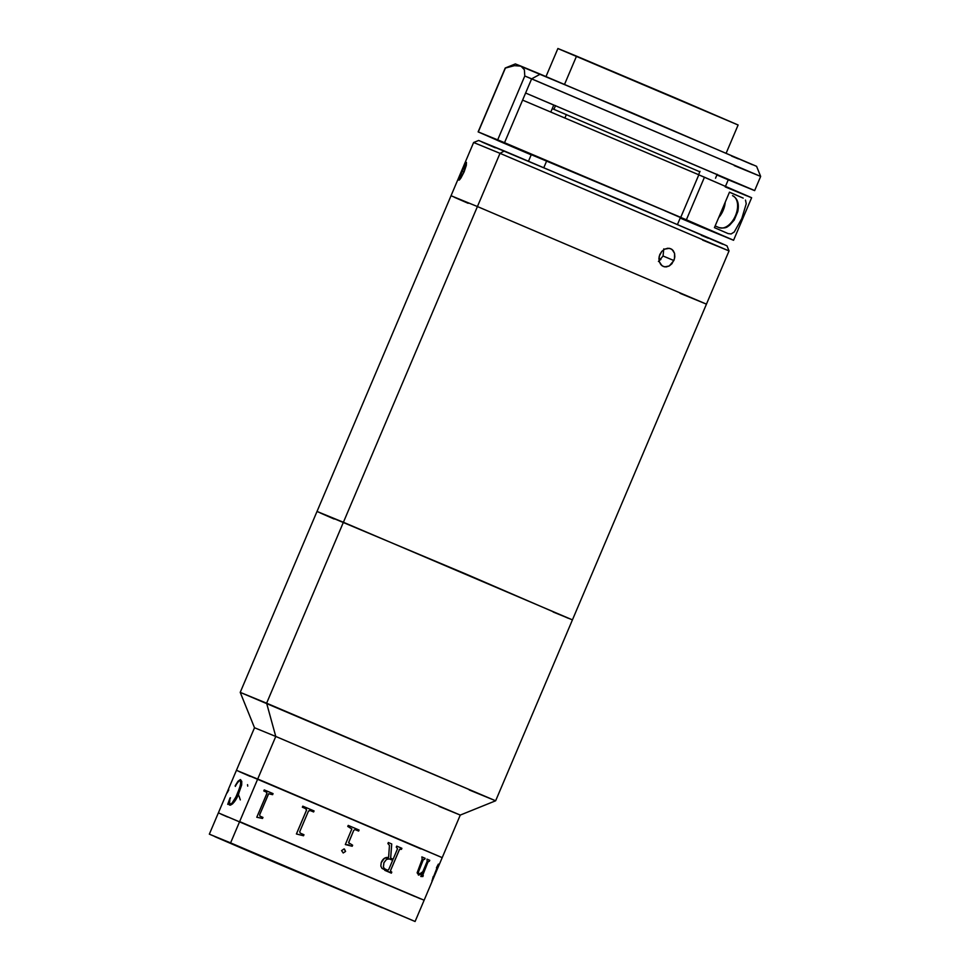<?xml version="1.0" encoding="UTF-8"?>
<svg xmlns="http://www.w3.org/2000/svg" width="970" height="970" viewBox="0 0 970 970"><rect width="100%" height="100%" fill="white"/><g stroke="black" fill="none" stroke-linecap="round" stroke-linejoin="round"><path stroke-width="1.45" d="M382.289 907.835L223.888 840.335L382.289 907.835M230.593 842.881L415.087 921.5L209.338 834.164L230.593 842.881L239.638 821.59L230.593 842.881L415.039 921.464L275.977 862.924L214.794 836.637L230.593 842.881M415.087 921.5L424.132 900.221L218.371 812.872L414.833 896.474M221.063 814.133L227.538 816.982L221.063 814.133M420.616 898.863L239.638 821.59L420.616 898.863M232.521 779.54L254.516 727.742L240.22 692.374L495.646 800.784L729.04 250.927L727.003 245.871L720.965 243.13L504.339 150.993L500.011 153.333L729.04 250.927L500.011 153.333L477.422 206.549L451.038 195.722L317.02 511.445L343.404 522.272L477.422 206.549L706.451 304.143L477.422 206.549L343.404 522.272L317.02 511.445L240.22 692.362L266.617 703.189L343.404 522.272L572.433 619.866L343.404 522.272L266.617 703.189L275.771 736.46L254.516 727.742L275.771 736.46L239.638 821.59L257.705 779.031L264.24 781.759L236.437 770.313L442.199 857.65L460.265 815.079L495.634 800.784L266.617 703.189L275.771 736.46L460.265 815.079L275.771 736.46L257.705 779.031L420.931 848.932M460.265 815.079L439.01 806.361M495.646 800.784L469.25 789.968M250.224 776.412L239.129 771.562L250.224 776.412M264.24 781.759L442.138 857.601L264.24 781.759M262.518 818.45L256.783 817.261L266.932 793.327L266.665 792.223L263.804 790.95L264.24 789.919L273.055 793.618L272.618 794.66L268.666 793.751L259.705 814.703L259.899 816.097L262.955 817.419L262.518 818.45M303.525 835.764L296.408 833.97L306.556 810.035L306.108 808.847L302.349 807.198L302.785 806.167L314.062 810.932L313.625 811.963L309.745 810.374L308.448 811.138L299.766 831.605L300.142 833.072L303.962 834.734L303.525 835.764L301.888 835.073M349.552 843.9L348.666 842.384L353.747 830.332L348.63 842.712L352.631 845.209L352.195 846.252L345.32 844.543L351.843 828.962L347.769 826.452L348.206 825.409L359.082 830.041L358.633 831.072L355.056 829.592L353.771 830.332L355.044 829.592M343.198 852.969L341.586 850.605L344.035 848.932L345.575 851.43L343.198 852.969M381.21 862.682L384.411 858.268L388.594 857.504L389.455 845.391L387.903 843.548L388.339 842.518L391.734 843.973L390.68 858.183L393.105 859.226L397.542 848.726L396.269 847.137L396.718 846.095L401.895 848.313L401.459 849.356L399.992 849.017L399.361 849.817L390.667 870.284L390.534 871.278L391.795 872.115L391.359 873.145L381.925 868.332L380.834 866.064L381.21 862.682M422.799 871.739L427.139 861.481L427.006 859.129L429.783 860.329L427.976 862.112L422.678 874.625L422.896 876.54L420.931 876.504L422.18 873.194L418.822 875.122L417.124 872.818L422.168 859.274L421.853 856.898L425.151 858.329L423.284 859.796L418.276 872.406L419.367 874.103L422.799 871.739M436.864 870.138L438.852 865.24L437.555 867.034L431.941 880.918L437.846 865.677L436.451 867.774L438.319 864.185L437.991 866.004L439.24 864.149L438.986 865.179L424.132 900.221M438.404 866.574L438.028 867.459M263.852 790.974L264.289 789.944L273.055 793.618M259.705 814.703L268.399 794.236M266.326 792.017L266.883 793.605L256.783 817.261M299.766 831.605L308.448 811.138L310.254 810.544M305.659 808.592L306.484 810.302L296.432 833.982M302.81 806.167L302.373 807.21M352.183 846.24L352.619 845.209M345.611 844.664L348.23 844.809M358.621 831.072L359.058 830.029L348.206 825.409M399.361 849.817L390.667 870.284L399.361 849.817M384.799 870.345L391.359 873.145L391.747 872.091M387.442 870.236L384.423 868.647L383.38 866.998L383.89 862.706L386.509 859.359L389.297 858.911L392.668 860.257L388.752 869.472L392.668 860.257L389.334 858.935L386.545 859.371L383.938 862.718L383.417 867.022L384.459 868.671L387.673 870.284L388.752 869.472M390.631 858.171L391.698 843.948M401.41 849.332L401.847 848.301M400.768 849.053L399.313 849.793L390.522 870.551L391.104 871.824M388.594 857.504C385.417 857.056 383.041 858.571 381.465 862.027M419.307 874.079L418.349 873.449L418.482 871.06L423.102 860.026L424.339 859.202L423.235 859.735L424.278 859.165M429.274 861.336L429.71 860.305M422.738 875.243L428.049 861.784L429.019 861.227M422.835 876.516L423.272 875.486M420.871 876.48L422.435 876.334M421.623 873.63L418.349 874.976L421.623 873.63M424.654 859.335L425.09 858.292M418.409 875.001L422.18 873.194L420.798 876.443M438.658 865.786L439.216 864.112M432.414 879.923L436.148 871.703M431.929 880.954L432.984 879.135M436.488 867.798L437.894 865.228M438.21 865.507L438.367 864.124M434.766 873.788L438.779 865.216M433.263 876.492L432.002 880.99M424.399 870.454L423.429 872.636L424.399 870.454M240.293 799.898L238.996 795.897M247.738 786.124L247.544 784.669M227.15 792.89L228.799 789.859M240.342 779.589L241.76 781.359L241.675 784.997L237.795 796.03L232.703 803.742L230.448 805.161L228.544 803.815L227.732 804.336L230.035 797.922L229.502 803.402L230.472 804.154L231.939 803.245L235.928 796.976L239.748 787.713L240.899 782.378L240.414 780.874L239.044 780.874L235.177 785.809L237.989 781.25L240.342 779.589M232.97 778.486L209.338 834.164M231.127 782.826L230.46 784.403M232.654 779.237L232.279 780.11M237.601 793.327L237.674 793.351C240.499 787.422 241.336 783.202 240.172 780.692L240.111 780.668C241.263 783.19 240.427 787.41 237.601 793.327M229.429 805.015L228.617 803.851L229.429 805.015M228.459 803.815L229.538 805.076C232.63 804.785 235.722 801.026 238.79 793.812M230.484 797.776L227.804 804.372M239.942 780.632L240.73 781.25L240.802 784.039L237.674 793.351L234.097 800.432L232 803.269L229.975 804.021M240.669 779.686L238.062 781.274L235.31 786.391M343.247 852.969L345.562 851.418L344.411 849.041M572.433 619.866L553.179 612.021M722.771 244.234L623.067 201.154L478.671 140.468L473.627 142.505L500.011 153.333L473.615 142.505L451.038 195.722L477.422 206.549L451.099 195.77L477.422 206.549L500.011 153.333L504.339 150.993L478.743 140.517M454.372 197.286L468.146 203.3L454.372 197.286M680.055 293.316L706.451 304.143M334.129 519.023L320.355 513.009M317.081 511.493L465.527 573.864L568.08 618.181M658.909 258.505L660.946 259.378M660.497 259.851L658.909 259.184M658.436 261.451L663.056 256.007L673.883 260.542L669.251 265.962L666.22 266.932L663.274 266.471L660.837 264.628L659.297 261.706L658.933 258.141L659.806 254.516L661.807 251.363L664.62 249.169L669.336 248.308L672.089 249.484L674.574 253.412L674.489 258.748L671.931 263.719L669.251 265.962L664.705 266.883L661.952 265.707L659.297 261.706L659.212 256.31L661.807 251.363L664.62 249.169L667.784 248.247L670.791 248.732L673.168 250.551L674.574 253.412L674.817 256.917L673.883 260.542L663.056 256.007L663.759 248.902M729.04 250.927L702.644 240.111M466.437 162.402L464.133 171.848L459.21 180.068L458.992 178.431L461.817 170.95L464.096 171.92L461.817 170.95L465.745 162.924L466.437 162.402L466.303 165.373L464.133 171.848L460.98 177.922L459.683 179.656L458.907 180.141L458.786 179.317L466.146 162.487M701.334 235.358L708.27 238.244M481.92 141.984L495.306 147.828M543.843 167.592L546.789 160.656L543.843 167.592M564.94 117.916L566.359 114.557L564.94 117.916M552.245 108.64L553.943 109.343L555.531 105.584L553.943 109.343L699.831 171.787M726.215 153.042L738.121 124.997L677.048 98.661L576.532 56.139L564.552 84.341L576.532 56.139L557.908 48.5L546.001 76.545M737.928 124.936L558.671 48.888M525.607 93.023L754.636 190.617L728.252 179.802L725.511 186.252L728.252 179.802L716.915 174.952L753.544 190.071L525.607 93.023L531.633 78.837L525.607 93.023L553.761 105.075L525.607 93.023L504.533 142.687L680.746 217.365L698.824 174.794L522.6 100.116L525.607 93.023M754.636 190.617L760.662 176.431L756.576 166.319L540.278 74.156L531.633 78.837L760.662 176.431L524.794 75.987L497.695 139.838L504.533 142.687L522.6 100.116L698.824 174.794L680.746 217.365L531.257 154.679M664.789 210.696L732.689 239.845L680.176 218.092A192.69 0.8 23 0 1 699.443 226.228L733.562 240.281L751.629 197.722L698.8 174.842L704.45 177.207L686.384 219.778L704.45 177.207L749.737 197.019M760.662 176.431L734.266 165.615M725.233 186.895L747.045 195.94M553.761 105.075L550.827 111.974M659.139 208.332L478.295 131.908L505.406 68.045L514.452 65.669L520.926 66.118L524.37 69.743L524.794 75.987L497.695 139.838A192.69 0.8 23 0 1 478.295 131.908L478.295 131.969A192.69 0.8 23 0 1 497.695 140.504L505.03 143.669A192.69 0.8 23 0 1 531.184 154.848L478.137 131.871L505.237 68.009L514.452 65.669L520.926 66.118L515.349 63.923L505.249 68.009L478.137 131.871M524.794 75.987L531.633 78.837L540.278 74.156L520.926 66.118L524.37 69.743L524.794 75.987M729.452 192.23L743.202 198.123L729.452 192.23M728.203 233.624L714.429 227.635L729.488 192.157L743.202 198.123L729.488 192.157L714.429 227.635L728.143 233.6L731.125 233.952L734.266 231.975L731.125 233.952M741.807 218.505L734.266 231.975L741.807 218.505L746.233 203.736L741.807 218.505M745.481 200.062L746.233 203.736L745.481 200.062M680.249 217.923L697.6 224.979L664.777 210.745L686.384 219.778L733.562 240.281M731.647 156.109L738.388 158.91M752.465 164.73L632.016 112.859L516.755 64.614M732.532 195.649A17.339 10.537 113.2 0 1 735.478 215.679A17.339 10.537 113.2 0 1 718.976 227.574A17.339 10.537 -66.8 0 0 735.454 215.716A17.339 10.537 -66.8 0 0 732.58 195.673A17.339 10.537 -66.8 0 0 732.532 195.649L732.58 195.673C737.6 198.438 739.334 203.748 737.782 211.618L734.205 220.081L729.452 225.392C727.718 226.119 727.015 228.981 718.988 227.586M715.145 225.937L718.928 227.55A17.339 10.537 -66.8 0 0 718.976 227.574M725.22 202.196A17.339 10.537 113.2 0 1 718.685 217.607L723.159 210.405L725.233 202.196M731.235 222.918L733.017 220.857M734.581 218.48L736.861 213.121M737.479 210.344L737.721 207.641M442.199 857.65L438.27 866.877M531.451 154.23L528.517 161.141M715.533 178.213L717.194 174.285M700.013 171.375L698.594 174.697M680.443 217.474L677.509 224.385"/></g></svg>
